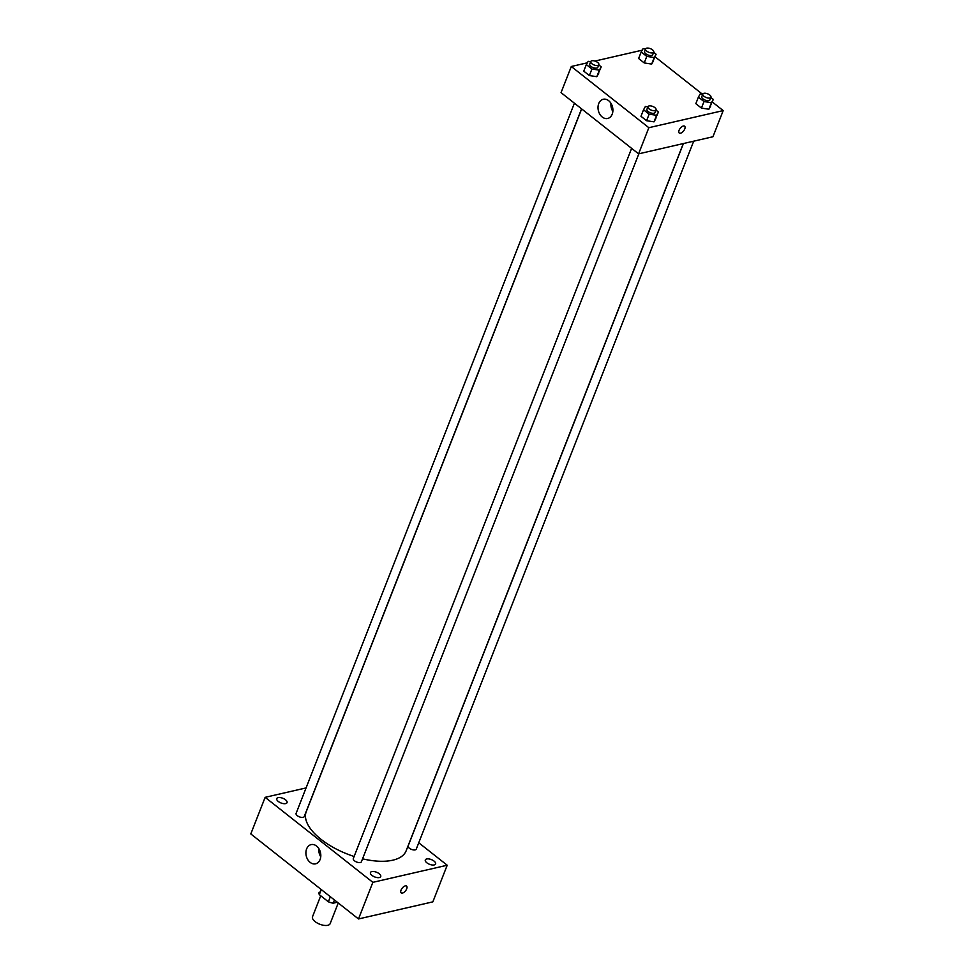 <?xml version="1.0" encoding="UTF-8"?>
<svg xmlns="http://www.w3.org/2000/svg" width="974" height="974" viewBox="0 0 974 974"><rect width="100%" height="100%" fill="white"/><g stroke="black" fill="none" stroke-linecap="round" stroke-linejoin="round"><path stroke-width="1.46" d="M320.738 895.763L312.52 916.741A9.46 4.31 21.4 0 0 317.268 923.035A9.46 4.31 21.4 0 0 327.788 925.3A9.46 4.31 21.4 0 0 330.137 923.656L338.246 902.971M330.356 896.737L328.372 901.79L319.302 894.631A12.212 5.564 21.4 0 1 319.18 892.208A12.212 5.564 21.4 0 1 319.204 892.135L319.18 892.208M337.321 902.241L333.205 903.19A12.212 5.564 21.4 0 1 328.372 901.79M334.459 899.988L333.205 903.19M321.286 889.579L319.302 894.631M418.759 842.778L447.2 865.229L432.858 901.851L358.493 918.957L250.805 833.939L265.147 797.329L306.092 787.917M278.284 801.444A5.527 2.52 21.4 0 0 283.519 803.635A5.527 2.52 21.4 0 0 287.05 802.625A5.527 2.52 21.4 0 0 282.813 798.266A5.527 2.52 21.4 0 0 276.75 798.595A5.527 2.52 21.4 0 0 278.284 801.444M371.971 875.407A5.527 2.52 21.4 0 0 377.206 877.586A5.527 2.52 21.4 0 0 380.737 876.588A5.527 2.52 21.4 0 0 376.512 872.229A5.527 2.52 21.4 0 0 370.449 872.558A5.527 2.52 21.4 0 0 371.971 875.407M426.831 862.781A5.527 2.52 21.4 0 0 432.066 864.973A5.527 2.52 21.4 0 0 435.597 863.962A5.527 2.52 21.4 0 0 431.372 859.604A5.527 2.52 21.4 0 0 425.309 859.932A5.527 2.52 21.4 0 0 426.831 862.781M447.2 865.229L372.847 882.334L358.493 918.957M372.847 882.334L265.147 797.329M316.562 846.041A9.862 7.305 77 0 1 320.799 856.195A9.862 7.305 77 0 1 315.564 863.828A9.862 7.305 77 0 1 306.238 855.854A9.862 7.305 77 0 1 311.144 844.604A9.862 7.305 77 0 1 316.562 846.041M320.75 856.791A9.862 7.305 77 0 1 318.875 848.671M405.281 885.877A4.334 2.143 -51.7 0 1 406.56 886.072A4.334 2.143 -51.7 0 1 405.549 890.808A4.334 2.143 -51.7 0 1 401.191 892.878A4.334 2.143 -51.7 0 1 401.519 889.128A4.334 2.143 -51.7 0 1 405.281 885.877M406.56 886.072A4.334 2.143 -51.7 0 1 405.549 890.808A4.334 2.143 -51.7 0 1 401.178 892.878M574.417 103.195L296.084 813.424A4.359 1.985 21.4 0 0 297.289 815.664A4.359 1.985 21.4 0 0 303.109 817.356A4.359 1.985 21.4 0 0 304.192 816.602L581.563 108.845M683.431 143.543L408.155 845.956A4.359 1.985 21.4 0 0 409.36 848.208A4.359 1.985 21.4 0 0 415.18 849.9A4.359 1.985 21.4 0 0 416.263 849.133L693.707 141.169M631.627 148.352L353.294 858.581A4.359 1.985 21.4 0 0 354.499 860.821A4.359 1.985 21.4 0 0 358.627 862.55A4.359 1.985 21.4 0 0 361.403 861.759L638.847 153.795M362.547 858.824A53.643 24.435 21.4 0 0 392.79 860.188A53.643 24.435 21.4 0 0 406.121 850.85L683.298 143.568M581.661 108.918L306.238 811.707A53.643 24.435 21.4 0 0 354.122 856.475M712.286 101.978L723.195 110.598L712.956 136.75L638.591 153.855L561.048 92.652L571.3 66.5L587.346 62.799M655.076 56.821L702.412 94.186M598.657 73.415L596.818 76.69L589.367 75.558L583.767 71.139L589.367 75.558L596.818 76.69L601.226 66.877L599.375 70.152L591.924 69.02L586.336 64.601L588.186 61.325L590.682 61.703M710.728 105.947L708.877 109.234L701.438 108.09L695.838 103.67L701.438 108.09L708.877 109.234L713.297 99.409L711.446 102.696L703.995 101.552L698.407 97.132L700.245 93.857L702.753 94.235M594.919 61.058L642.207 50.185M723.195 110.598L648.842 127.704L571.3 66.5M653.517 60.79L651.679 64.077L644.228 62.933L638.627 58.513L644.228 62.933L651.679 64.077L656.086 54.252L654.236 57.539L646.785 56.395L641.196 51.975L643.047 48.7L645.543 49.077M655.867 118.572L654.017 121.847L646.578 120.715L640.977 116.296L646.578 120.715L654.017 121.847L658.436 112.034L656.586 115.309L649.134 114.177L643.546 109.758L645.385 106.483L647.893 106.86M648.842 127.704L638.591 153.855M612.196 114.177A9.862 7.305 77 0 1 607.666 118.475A9.862 7.305 77 0 1 598.34 110.5A9.862 7.305 77 0 1 603.247 99.263A9.862 7.305 77 0 1 611.088 103.512A9.862 7.305 77 0 1 612.196 114.177M683.334 126.011A4.334 2.143 -51.7 0 1 684.612 126.206A4.334 2.143 -51.7 0 1 683.602 130.93A4.334 2.143 -51.7 0 1 679.231 133.012A4.334 2.143 -51.7 0 1 679.572 129.262A4.334 2.143 -51.7 0 1 683.334 126.011M684.612 126.206A4.334 2.143 -51.7 0 1 683.602 130.93A4.334 2.143 -51.7 0 1 679.231 133.012M612.841 111.438A9.862 7.305 77 0 1 610.978 103.329M655.977 110.099L658.436 112.034M647.954 106.69L646.931 109.307A4.359 1.985 21.4 0 0 649.122 112.205A4.359 1.985 21.4 0 0 653.956 113.24A4.359 1.985 21.4 0 0 655.039 112.485L656.062 109.867A4.359 1.985 21.4 0 0 652.738 106.434A4.359 1.985 21.4 0 0 647.954 106.69A4.359 1.985 21.4 0 0 650.145 109.587A4.359 1.985 21.4 0 0 654.978 110.622A4.359 1.985 21.4 0 0 656.062 109.867M656.586 115.309L654.017 121.847M649.134 114.177L646.578 120.715M643.546 109.758L640.977 116.296M598.767 64.941L601.226 66.877M590.755 61.532L589.72 64.15A4.359 1.985 21.4 0 0 591.912 67.048A4.359 1.985 21.4 0 0 596.745 68.083A4.359 1.985 21.4 0 0 597.829 67.328L598.864 64.71A4.359 1.985 21.4 0 0 595.528 61.277A4.359 1.985 21.4 0 0 590.755 61.532A4.359 1.985 21.4 0 0 592.935 64.43A4.359 1.985 21.4 0 0 597.78 65.465A4.359 1.985 21.4 0 0 598.864 64.71M599.375 70.152L596.818 76.69M591.924 69.02L589.367 75.558M586.336 64.601L583.767 71.139M710.837 97.473L713.297 99.409M702.814 94.064L701.791 96.682A4.359 1.985 21.4 0 0 703.983 99.579A4.359 1.985 21.4 0 0 708.816 100.614A4.359 1.985 21.4 0 0 709.9 99.859L710.923 97.242A4.359 1.985 21.4 0 0 707.599 93.808A4.359 1.985 21.4 0 0 702.814 94.064A4.359 1.985 21.4 0 0 705.006 96.962A4.359 1.985 21.4 0 0 709.839 98.009A4.359 1.985 21.4 0 0 710.923 97.242M711.446 102.696L708.877 109.234M703.995 101.552L701.438 108.09M698.407 97.132L695.838 103.67M653.627 52.316L656.086 54.252M645.616 48.919L644.581 51.525A4.359 1.985 21.4 0 0 646.773 54.422A4.359 1.985 21.4 0 0 651.606 55.469A4.359 1.985 21.4 0 0 652.69 54.702L653.724 52.085A4.359 1.985 21.4 0 0 650.389 48.651A4.359 1.985 21.4 0 0 645.616 48.919A4.359 1.985 21.4 0 0 647.795 51.805A4.359 1.985 21.4 0 0 652.641 52.852A4.359 1.985 21.4 0 0 653.724 52.085M654.236 57.539L651.679 64.077M646.785 56.395L644.228 62.933M641.196 51.975L638.627 58.513"/></g></svg>
